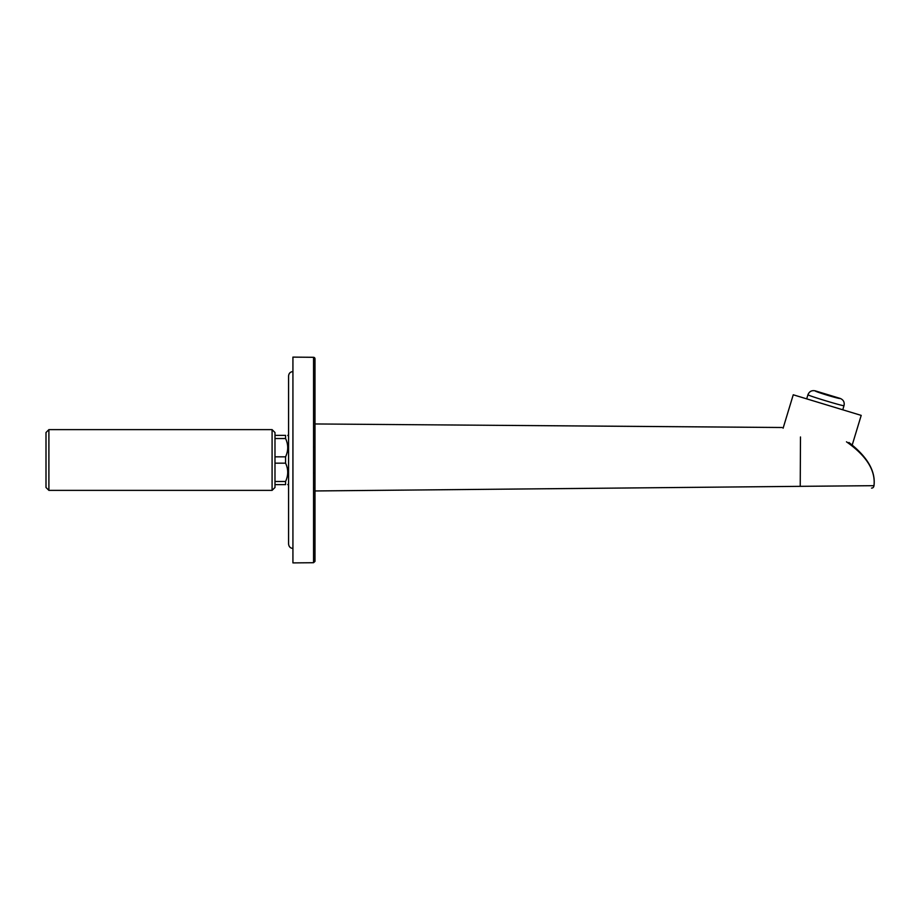 <?xml version="1.0" encoding="UTF-8"?>
<svg xmlns="http://www.w3.org/2000/svg" width="920" height="920" viewBox="0 0 920 920"><rect width="100%" height="100%" fill="white"/><g stroke="black" fill="none" stroke-linecap="round" stroke-linejoin="round"><path stroke-width="1.38" d="M800.481 436.966C776.089 424.982 776.089 424.982 800.481 436.966L800.227 486.335L874 485.679C875.736 471.143 867.376 456.745 848.907 442.474M846.481 441.818C866.513 455.871 875.69 470.488 873.977 485.679L873.977 485.679C873.701 487.301 872.873 488.106 871.527 488.106M803.459 486.312L314.985 490.958L314.985 521.95M840.144 398.406C840.845 399.556 813.97 391.402 815.189 390.839L840.144 398.406C843.421 399.763 844.709 402.178 844.019 405.639C844.629 406.743 806.828 395.289 807.956 394.714L806.69 398.866M815.189 390.839C811.716 390.149 809.312 391.448 807.956 394.714M843.996 405.662L842.755 409.803M852 445.728L861.2 415.391L793.247 394.784L783.104 428.214M313.547 382.605L313.547 378.453M313.547 374.934L313.547 358.409M313.547 357.788L313.547 562.683L314.973 561.418M314.985 561.292L314.985 358.742A1.449 1.449 180 0 0 313.547 357.316L292.928 357.098L292.928 562.856M314.985 358.766L314.985 561.234M314.985 473.018L313.547 473.018M314.985 446.982L313.547 446.982M48.898 490.371L46 487.473L46 432.526L48.898 429.628L48.898 490.371L272.09 490.371L272.09 429.628L48.898 429.628M274.988 484.633L285.568 484.633C288.42 484.633 288.42 484.633 285.568 484.633C288.42 484.633 288.42 484.633 285.568 484.633L285.568 481.482L274.988 481.482M274.988 435.367L285.568 435.367C288.42 435.367 288.42 435.367 285.568 435.367C288.42 435.367 288.42 435.367 285.568 435.367L285.568 438.518C288.42 444.578 288.42 450.685 285.568 456.837L274.988 456.837M274.988 438.518L285.568 438.518M274.988 463.162L285.568 463.162C288.42 469.211 288.42 475.318 285.568 481.482M272.09 490.371L274.988 487.473L274.988 432.526L272.09 429.628M285.568 463.162L285.568 456.837M314.985 487.83L313.547 487.83M314.985 423.959L781.966 427.501M314.973 358.581L313.547 357.282L292.928 357.144M314.985 558.452L314.985 528.505M314.985 388.562L314.985 385.514M313.547 562.718L292.928 562.902M288.581 436.206L287.741 435.367M288.581 483.793L287.741 484.633M292.928 371.599C290.317 371.818 288.868 373.267 288.581 375.947L288.581 544.053C288.938 546.79 290.386 548.24 292.928 548.4"/></g></svg>

